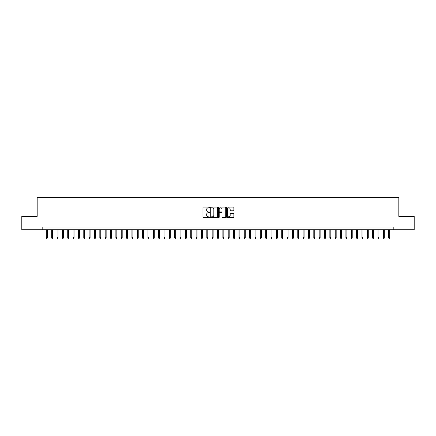<?xml version="1.0" encoding="UTF-8"?>
<svg xmlns="http://www.w3.org/2000/svg" width="436" height="436" viewBox="0 0 436 436"><rect width="100%" height="100%" fill="white"/><g stroke="black" fill="none" stroke-linecap="round" stroke-linejoin="round"><path stroke-width="0.65" d="M209.438 207.443A0.365 0.365 0 0 0 209.073 207.078L203.492 207.078A0.523 0.523 0 0 0 202.969 207.601L202.969 217.057A0.523 0.523 0 0 0 203.492 217.58L209.073 217.58A0.365 0.365 0 0 0 209.438 217.215A0.365 0.365 0 0 0 209.073 216.845L208.354 216.845A1.679 1.679 0 0 1 206.669 215.166L206.669 214.376A1.679 1.679 0 0 1 208.354 212.697L209.073 212.697A0.365 0.365 0 0 0 209.438 212.332A0.365 0.365 0 0 0 209.073 211.961L208.354 211.961A1.679 1.679 0 0 1 206.669 210.283L206.669 209.493A1.679 1.679 0 0 1 208.354 207.814L209.073 207.814A0.365 0.365 0 0 0 209.438 207.443M233.347 210.779A0.523 0.523 0 0 0 233.87 210.256L233.87 207.601A0.523 0.523 0 0 0 233.347 207.078L227.151 207.078A0.523 0.523 0 0 0 226.627 207.601L226.627 217.057A0.523 0.523 0 0 0 227.151 217.58L233.347 217.58A0.523 0.523 0 0 0 233.87 217.057L233.87 213.853A0.523 0.523 0 0 0 233.347 213.329L230.693 213.329A0.523 0.523 0 0 0 230.17 213.853L230.17 215.439A1.406 1.406 0 0 1 228.764 216.845A1.406 1.406 0 0 1 227.358 215.439L227.358 209.22A1.406 1.406 0 0 1 228.764 207.814A1.406 1.406 0 0 1 230.17 209.22L230.17 210.256A0.523 0.523 0 0 0 230.693 210.779L233.347 210.779M42.799 229.718L21.8 229.718L21.8 216.343L37.18 216.343L37.18 197.617L398.82 197.617L398.82 216.343L414.2 216.343L414.2 229.718L393.201 229.718L393.201 227.042L42.799 227.042L42.799 229.718L393.201 229.718M217.542 207.601A0.523 0.523 0 0 0 217.014 207.078L210.817 207.078A0.523 0.523 0 0 0 210.294 207.601L210.294 217.057A0.523 0.523 0 0 0 210.817 217.58L217.014 217.58A0.523 0.523 0 0 0 217.542 217.057L217.542 207.601M218.986 207.078L225.183 207.078A0.523 0.523 0 0 1 225.706 207.601L225.706 217.057A0.523 0.523 0 0 1 225.183 217.58L222.529 217.58A0.523 0.523 0 0 1 222.006 217.057L222.006 213.22A0.523 0.523 0 0 0 221.477 212.697L219.722 212.697A0.523 0.523 0 0 0 219.194 213.22L219.194 217.215A0.365 0.365 0 0 1 218.828 217.58A0.365 0.365 0 0 1 218.458 217.215L218.458 207.601A0.523 0.523 0 0 1 218.986 207.078M211.395 207.814A0.365 0.365 0 0 0 211.029 208.179L211.029 216.479A0.365 0.365 0 0 0 211.395 216.845L212.158 216.845A1.679 1.679 0 0 0 213.836 215.166L213.836 209.493A1.679 1.679 0 0 0 212.158 207.814L211.395 207.814M222.006 209.242A1.406 1.406 0 0 0 220.6 207.841A1.406 1.406 0 0 0 219.194 209.242L219.194 211.438A0.523 0.523 0 0 0 219.722 211.961L221.477 211.961A0.523 0.523 0 0 0 222.006 211.438L222.006 209.242M47.29 237.685L47.077 238.383L46.543 238.383L46.33 237.685L47.29 237.685L47.29 229.718M46.33 237.685L46.33 229.718M52.642 237.685L52.429 238.383L51.889 238.383L51.677 237.685L52.642 237.685L52.642 229.718M51.677 237.685L51.677 229.718M57.988 237.685L57.775 238.383L57.241 238.383L57.029 237.685L57.988 237.685L57.988 229.718M57.029 237.685L57.029 229.718M63.34 237.685L63.127 238.383L62.593 238.383L62.375 237.685L63.34 237.685L63.34 229.718M62.375 237.685L62.375 229.718M68.692 237.685L68.474 238.383L67.94 238.383L67.727 237.685L68.692 237.685L68.692 229.718M67.727 237.685L67.727 229.718M74.038 237.685L73.826 238.383L73.292 238.383L73.079 237.685L74.038 237.685L74.038 229.718M73.079 237.685L73.079 229.718M79.39 237.685L79.178 238.383L78.638 238.383L78.426 237.685L79.39 237.685L79.39 229.718M78.426 237.685L78.426 229.718M84.737 237.685L84.524 238.383L83.99 238.383L83.777 237.685L84.737 237.685L84.737 229.718M83.777 237.685L83.777 229.718M90.089 237.685L89.876 238.383L89.342 238.383L89.124 237.685L90.089 237.685L90.089 229.718M89.124 237.685L89.124 229.718M95.44 237.685L95.222 238.383L94.688 238.383L94.476 237.685L95.44 237.685L95.44 229.718M94.476 237.685L94.476 229.718M100.787 237.685L100.574 238.383L100.04 238.383L99.828 237.685L100.787 237.685L100.787 229.718M99.828 237.685L99.828 229.718M106.139 237.685L105.926 238.383L105.387 238.383L105.174 237.685L106.139 237.685L106.139 229.718M105.174 237.685L105.174 229.718M111.485 237.685L111.273 238.383L110.739 238.383L110.526 237.685L111.485 237.685L111.485 229.718M110.526 237.685L110.526 229.718M116.837 237.685L116.625 238.383L116.09 238.383L115.872 237.685L116.837 237.685L116.837 229.718M115.872 237.685L115.872 229.718M122.189 237.685L121.971 238.383L121.437 238.383L121.224 237.685L122.189 237.685L122.189 229.718M121.224 237.685L121.224 229.718M127.535 237.685L127.323 238.383L126.789 238.383L126.576 237.685L127.535 237.685L127.535 229.718M126.576 237.685L126.576 229.718M132.887 237.685L132.675 238.383L132.135 238.383L131.923 237.685L132.887 237.685L132.887 229.718M131.923 237.685L131.923 229.718M138.234 237.685L138.021 238.383L137.487 238.383L137.275 237.685L138.234 237.685L138.234 229.718M137.275 237.685L137.275 229.718M143.586 237.685L143.373 238.383L142.839 238.383L142.621 237.685L143.586 237.685L143.586 229.718M142.621 237.685L142.621 229.718M148.938 237.685L148.72 238.383L148.185 238.383L147.973 237.685L148.938 237.685L148.938 229.718M147.973 237.685L147.973 229.718M154.284 237.685L154.072 238.383L153.537 238.383L153.325 237.685L154.284 237.685L154.284 229.718M153.325 237.685L153.325 229.718M159.636 237.685L159.423 238.383L158.884 238.383L158.671 237.685L159.636 237.685L159.636 229.718M158.671 237.685L158.671 229.718M164.982 237.685L164.77 238.383L164.236 238.383L164.023 237.685L164.982 237.685L164.982 229.718M164.023 237.685L164.023 229.718M170.334 237.685L170.122 238.383L169.588 238.383L169.37 237.685L170.334 237.685L170.334 229.718M169.37 237.685L169.37 229.718M175.686 237.685L175.468 238.383L174.934 238.383L174.722 237.685L175.686 237.685L175.686 229.718M174.722 237.685L174.722 229.718M181.033 237.685L180.82 238.383L180.286 238.383L180.068 237.685L181.033 237.685L181.033 229.718M180.068 237.685L180.068 229.718M186.385 237.685L186.172 238.383L185.632 238.383L185.42 237.685L186.385 237.685L186.385 229.718M185.42 237.685L185.42 229.718M191.731 237.685L191.518 238.383L190.984 238.383L190.772 237.685L191.731 237.685L191.731 229.718M190.772 237.685L190.772 229.718M197.083 237.685L196.87 238.383L196.336 238.383L196.118 237.685L197.083 237.685L197.083 229.718M196.118 237.685L196.118 229.718M202.435 237.685L202.217 238.383L201.683 238.383L201.47 237.685L202.435 237.685L202.435 229.718M201.47 237.685L201.47 229.718M207.781 237.685L207.569 238.383L207.035 238.383L206.817 237.685L207.781 237.685L207.781 229.718M206.817 237.685L206.817 229.718M213.133 237.685L212.915 238.383L212.381 238.383L212.169 237.685L213.133 237.685L213.133 229.718M212.169 237.685L212.169 229.718M218.48 237.685L218.267 238.383L217.733 238.383L217.52 237.685L218.48 237.685L218.48 229.718M217.52 237.685L217.52 229.718M223.832 237.685L223.619 238.383L223.085 238.383L222.867 237.685L223.832 237.685L223.832 229.718M222.867 237.685L222.867 229.718M229.183 237.685L228.965 238.383L228.431 238.383L228.219 237.685L229.183 237.685L229.183 229.718M228.219 237.685L228.219 229.718M234.53 237.685L234.317 238.383L233.783 238.383L233.565 237.685L234.53 237.685L234.53 229.718M233.565 237.685L233.565 229.718M239.882 237.685L239.664 238.383L239.13 238.383L238.917 237.685L239.882 237.685L239.882 229.718M238.917 237.685L238.917 229.718M245.228 237.685L245.016 238.383L244.482 238.383L244.269 237.685L245.228 237.685L245.228 229.718M244.269 237.685L244.269 229.718M250.58 237.685L250.368 238.383L249.828 238.383L249.615 237.685L250.58 237.685L250.58 229.718M249.615 237.685L249.615 229.718M255.932 237.685L255.714 238.383L255.18 238.383L254.967 237.685L255.932 237.685L255.932 229.718M254.967 237.685L254.967 229.718M261.278 237.685L261.066 238.383L260.532 238.383L260.314 237.685L261.278 237.685L261.278 229.718M260.314 237.685L260.314 229.718M266.63 237.685L266.412 238.383L265.878 238.383L265.666 237.685L266.63 237.685L266.63 229.718M265.666 237.685L265.666 229.718M271.977 237.685L271.764 238.383L271.23 238.383L271.018 237.685L271.977 237.685L271.977 229.718M271.018 237.685L271.018 229.718M277.329 237.685L277.116 238.383L276.577 238.383L276.364 237.685L277.329 237.685L277.329 229.718M276.364 237.685L276.364 229.718M282.675 237.685L282.463 238.383L281.928 238.383L281.716 237.685L282.675 237.685L282.675 229.718M281.716 237.685L281.716 229.718M288.027 237.685L287.815 238.383L287.28 238.383L287.062 237.685L288.027 237.685L288.027 229.718M287.062 237.685L287.062 229.718M293.379 237.685L293.161 238.383L292.627 238.383L292.414 237.685L293.379 237.685L293.379 229.718M292.414 237.685L292.414 229.718M298.725 237.685L298.513 238.383L297.979 238.383L297.766 237.685L298.725 237.685L298.725 229.718M297.766 237.685L297.766 229.718M304.077 237.685L303.865 238.383L303.325 238.383L303.113 237.685L304.077 237.685L304.077 229.718M303.113 237.685L303.113 229.718M309.424 237.685L309.211 238.383L308.677 238.383L308.465 237.685L309.424 237.685L309.424 229.718M308.465 237.685L308.465 229.718M314.776 237.685L314.563 238.383L314.029 238.383L313.811 237.685L314.776 237.685L314.776 229.718M313.811 237.685L313.811 229.718M320.128 237.685L319.91 238.383L319.375 238.383L319.163 237.685L320.128 237.685L320.128 229.718M319.163 237.685L319.163 229.718M325.474 237.685L325.261 238.383L324.727 238.383L324.515 237.685L325.474 237.685L325.474 229.718M324.515 237.685L324.515 229.718M330.826 237.685L330.613 238.383L330.074 238.383L329.861 237.685L330.826 237.685L330.826 229.718M329.861 237.685L329.861 229.718M336.172 237.685L335.96 238.383L335.426 238.383L335.213 237.685L336.172 237.685L336.172 229.718M335.213 237.685L335.213 229.718M341.524 237.685L341.312 238.383L340.778 238.383L340.56 237.685L341.524 237.685L341.524 229.718M340.56 237.685L340.56 229.718M346.876 237.685L346.658 238.383L346.124 238.383L345.912 237.685L346.876 237.685L346.876 229.718M345.912 237.685L345.912 229.718M352.223 237.685L352.01 238.383L351.476 238.383L351.263 237.685L352.223 237.685L352.223 229.718M351.263 237.685L351.263 229.718M357.575 237.685L357.362 238.383L356.822 238.383L356.61 237.685L357.575 237.685L357.575 229.718M356.61 237.685L356.61 229.718M362.921 237.685L362.708 238.383L362.174 238.383L361.962 237.685L362.921 237.685L362.921 229.718M361.962 237.685L361.962 229.718M368.273 237.685L368.06 238.383L367.526 238.383L367.308 237.685L368.273 237.685L368.273 229.718M367.308 237.685L367.308 229.718M373.625 237.685L373.407 238.383L372.873 238.383L372.66 237.685L373.625 237.685L373.625 229.718M372.66 237.685L372.66 229.718M378.971 237.685L378.759 238.383L378.225 238.383L378.012 237.685L378.971 237.685L378.971 229.718M378.012 237.685L378.012 229.718M384.323 237.685L384.111 238.383L383.571 238.383L383.358 237.685L384.323 237.685L384.323 229.718M383.358 237.685L383.358 229.718M389.67 237.685L389.457 238.383L388.923 238.383L388.71 237.685L389.67 237.685L389.67 229.718M388.71 237.685L388.71 229.718"/></g></svg>
